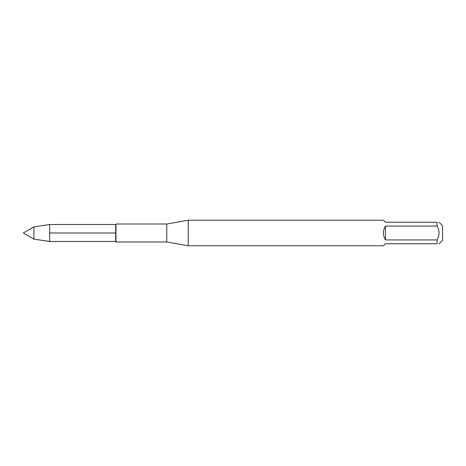 <?xml version="1.0" encoding="UTF-8"?>
<svg xmlns="http://www.w3.org/2000/svg" width="466" height="466" viewBox="0 0 466 466"><rect width="100%" height="100%" fill="white"/><g stroke="black" fill="none" stroke-linecap="round" stroke-linejoin="round"><path stroke-width="0.7" d="M437.038 239.926L437.038 243.73C439.688 243.73 439.688 243.73 437.038 243.73L385.469 243.73L383.425 245.774L188.217 245.774L188.217 220.226L383.425 220.226L385.469 222.27L437.038 222.27C439.688 222.27 439.688 222.27 437.038 222.27L437.038 226.068L385.469 226.068L385.469 239.932L437.038 239.932C439.688 235.324 439.688 230.699 437.038 226.068L437.038 226.074M385.469 226.068C382.767 230.687 382.767 235.313 385.469 239.932M442.584 240.229L442.584 225.771L442.584 240.229L439.077 243.73M115.97 241.994L115.97 224.006L115.97 241.994L166.776 241.994L188.217 245.774M166.776 241.994L166.776 224.006L188.217 220.226M49.646 241.481L115.679 241.481L115.679 224.519L49.646 224.519L49.646 241.481L33.919 239.134L33.919 226.866L49.646 224.519M33.919 239.134L23.3 233L33.919 226.866M49.646 233L115.679 233M166.776 224.006L115.97 224.006M442.584 225.771L439.077 222.27"/></g></svg>
